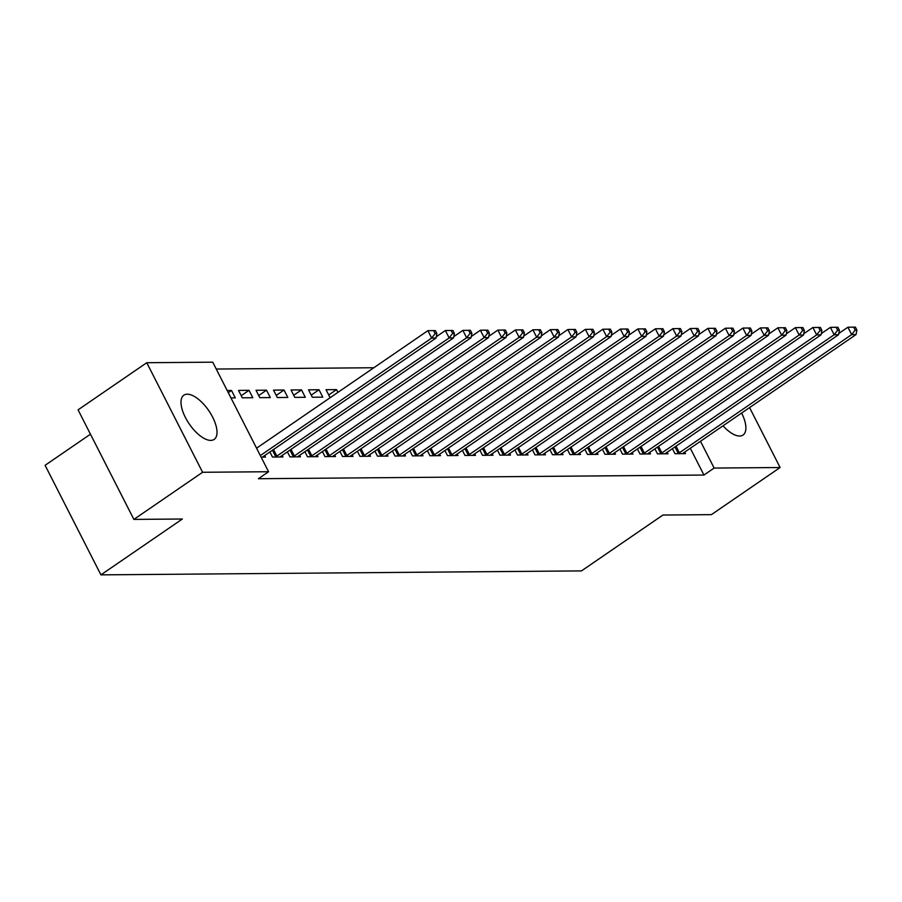 <?xml version="1.0" encoding="UTF-8"?>
<svg xmlns="http://www.w3.org/2000/svg" width="902" height="902" viewBox="0 0 902 902"><rect width="100%" height="100%" fill="white"/><g stroke="black" fill="none" stroke-linecap="round" stroke-linejoin="round"><path stroke-width="1.35" d="M741.636 413.048A26.812 11.805 -124.4 0 1 743.034 435.046A26.812 11.805 -124.4 0 1 739.64 436.027A26.812 11.805 -124.4 0 1 723.021 425.812M210.775 440.39A26.812 11.805 -124.4 0 1 187.188 420.727A26.812 11.805 -124.4 0 1 183.839 395.189A26.812 11.805 -124.4 0 1 187.244 394.197A26.812 11.805 -124.4 0 1 210.82 413.86A26.812 11.805 -124.4 0 1 214.169 439.409A26.812 11.805 -124.4 0 1 210.775 440.39M373.834 367.745L216.243 369.042M90.459 434.189L45.1 465.308L100.923 574.867L581.486 570.898L662.925 515.042L711.396 514.647L780.106 467.518L714.136 468.059L700.482 441.27M100.923 574.867L182.362 519.011L133.879 519.405L78.057 409.846L146.767 362.717L212.748 362.176L268.57 471.735L202.589 472.276L146.767 362.717M654.908 448.813L657.49 453.864L667.987 453.774L667.209 452.24M619.911 449.106L622.493 454.157L632.99 454.067L632.201 452.533M584.913 449.388L587.484 454.439L597.992 454.36L597.203 452.815M549.916 449.681L552.486 454.732L562.983 454.642L562.205 453.108M514.907 449.963L517.489 455.014L527.986 454.935L527.196 453.39M479.909 450.256L482.48 455.307L492.988 455.217L492.199 453.683M444.911 450.538L447.482 455.6L457.979 455.51L457.201 453.977M409.903 450.831L412.485 455.882L422.982 455.803L422.204 454.258M374.905 451.124L377.476 456.175L387.984 456.085L387.195 454.552M308.529 389.833L312.306 397.241L322.803 397.151L319.037 389.754L308.529 389.833M339.907 451.406L342.478 456.457L352.975 456.378L352.197 454.833M273.531 390.126L277.309 397.534L287.806 397.444L284.029 390.036L273.531 390.126M304.899 451.699L307.481 456.75L317.978 456.66L317.2 455.127M238.534 390.419L242.3 397.816L252.808 397.726L249.031 390.329L238.534 390.419M269.901 451.981L272.483 457.043L282.98 456.953L282.191 455.42M268.57 471.735L258.389 478.714L703.955 475.038L690.301 448.26M261.129 457.134L265.481 457.1L264.692 455.555M227.18 390.51L231.532 390.476L235.298 397.872L230.957 397.906M287.4 451.846L289.982 456.897L300.479 456.807L299.69 455.273M256.033 390.273L259.799 397.669L270.307 397.59L266.53 390.183L256.033 390.273M322.409 451.552L324.979 456.604L335.476 456.525L334.698 454.98M291.03 389.98L294.807 397.387L305.304 397.297L301.527 389.901L291.03 389.98M357.406 451.259L359.977 456.322L370.485 456.232L369.696 454.698M328.723 394.963L336.536 389.608L326.028 389.698L329.805 397.094L331.057 397.083M336.536 389.608L337.934 392.359M392.404 450.977L394.986 456.029L405.483 455.938L404.694 454.405M427.413 450.684L429.983 455.735L440.48 455.657L439.702 454.112M462.41 450.402L464.981 455.454L475.478 455.363L474.7 453.83M497.408 450.109L499.979 455.16L510.487 455.082L509.698 453.537M532.405 449.816L534.987 454.879L545.485 454.788L544.707 453.255M567.414 449.534L569.985 454.585L580.482 454.495L579.704 452.962M602.412 449.241L604.983 454.292L615.491 454.213L614.702 452.669M637.41 448.959L639.992 454.01L650.489 453.92L649.699 452.387M672.418 448.666L674.989 453.717L685.486 453.638L684.708 452.094M749.585 407.603L780.106 467.518M133.879 519.405L202.589 472.276M703.955 475.038L714.136 468.059M228.296 392.686L231.532 390.476M241.217 395.685L249.031 390.329M258.716 395.538L266.53 390.183M276.215 395.403L284.029 390.036M293.714 395.256L301.527 389.901M311.224 395.11L319.037 389.754M260.34 455.578L431.652 338.07L436.027 338.036L263.734 456.209A3.439 0.879 153 0 0 262.91 456.863L262.64 457.122M256.574 448.181L427.875 330.673L431.652 338.07L435.136 333.571L436.884 333.56L435.384 330.594L433.625 330.617L435.136 333.571M433.625 330.617L427.875 330.673M436.027 338.036L436.884 333.56M275.313 457.021L275.786 456.762A3.439 0.879 153 0 0 276.869 456.108L449.151 337.934L453.526 337.889L281.244 456.074A3.439 0.879 153 0 0 280.421 456.716L280.15 456.976M436.264 336.773L445.374 330.527L449.151 337.934L452.635 333.424L454.394 333.413L452.883 330.459L451.135 330.47L452.635 333.424M451.135 330.47L445.374 330.527M453.526 337.889L454.394 333.413M292.812 456.874L293.285 456.615A3.439 0.879 153 0 0 294.368 455.961L466.65 337.788L471.024 337.754L298.742 455.927A3.439 0.879 153 0 0 297.919 456.581L297.649 456.829M453.762 336.638L462.873 330.38L466.65 337.788L470.134 333.289L471.893 333.266L470.382 330.312L468.634 330.324L470.134 333.289M468.634 330.324L462.873 330.38M471.024 337.754L471.893 333.266M310.311 456.728L310.784 456.468A3.439 0.879 153 0 0 311.867 455.814L484.148 337.641L488.523 337.607L316.241 455.781A3.439 0.879 153 0 0 315.418 456.435L315.148 456.683M471.272 336.491L480.383 330.233L484.148 337.641L487.644 333.142L489.391 333.131L487.881 330.166L486.133 330.177L487.644 333.142M486.133 330.177L480.383 330.233M488.523 337.607L489.391 333.131M327.809 456.581L328.283 456.322A3.439 0.879 153 0 0 329.365 455.668L501.647 337.495L506.022 337.461L333.74 455.634A3.439 0.879 153 0 0 332.917 456.288L332.646 456.547M488.771 336.345L497.881 330.098L501.647 337.495L505.143 332.996L506.89 332.985L505.379 330.019L503.632 330.031L505.143 332.996M503.632 330.031L497.881 330.098M506.022 337.461L506.89 332.985M345.308 456.435L345.793 456.187A3.439 0.879 153 0 0 346.864 455.533L519.146 337.348L523.521 337.314L351.239 455.487A3.439 0.879 153 0 0 350.416 456.141L350.145 456.401M506.27 336.198L515.38 329.952L519.146 337.348L522.641 332.849L524.389 332.838L522.878 329.873L521.13 329.895L522.641 332.849M521.13 329.895L515.38 329.952M523.521 337.314L524.389 332.838M362.818 456.299L363.292 456.04A3.439 0.879 153 0 0 364.363 455.386L536.656 337.213L541.031 337.168L368.738 455.352A3.439 0.879 153 0 0 367.915 455.995L367.644 456.254M523.769 336.051L532.879 329.805L536.656 337.213L540.14 332.703L541.888 332.691L540.377 329.737L538.629 329.749L540.14 332.703M538.629 329.749L532.879 329.805M541.031 337.168L541.888 332.691M380.317 456.153L380.791 455.893A3.439 0.879 153 0 0 381.862 455.239L554.155 337.066L558.53 337.032L386.236 455.206A3.439 0.879 153 0 0 385.413 455.86L385.143 456.108M541.268 335.916L550.378 329.658L554.155 337.066L557.639 332.567L559.387 332.545L557.887 329.591L556.128 329.602L557.639 332.567M556.128 329.602L550.378 329.658M558.53 337.032L559.387 332.545M397.816 456.006L398.289 455.747A3.439 0.879 153 0 0 399.372 455.093L571.654 336.92L576.028 336.886L403.746 455.059A3.439 0.879 153 0 0 402.923 455.713L402.653 455.961M558.766 335.769L567.877 329.523L571.654 336.92L575.138 332.421L576.897 332.41L575.386 329.444L573.638 329.455L575.138 332.421M573.638 329.455L567.877 329.523M576.028 336.886L576.897 332.41M415.315 455.86L415.788 455.6A3.439 0.879 153 0 0 416.871 454.958L589.153 336.773L593.527 336.739L421.245 454.912A3.439 0.879 153 0 0 420.422 455.566L420.152 455.826M576.277 335.623L585.387 329.377L589.153 336.773L592.648 332.274L594.395 332.263L592.885 329.298L591.137 329.309L592.648 332.274M591.137 329.309L585.387 329.377M593.527 336.739L594.395 332.263M432.813 455.713L433.287 455.465A3.439 0.879 153 0 0 434.369 454.811L606.651 336.626L611.026 336.593L438.744 454.777A3.439 0.879 153 0 0 437.921 455.42L437.65 455.679M593.775 335.476L602.886 329.23L606.651 336.626L610.147 332.128L611.894 332.116L610.383 329.151L608.636 329.174L610.147 332.128M608.636 329.174L602.886 329.23M611.026 336.593L611.894 332.116M450.312 455.578L450.797 455.318A3.439 0.879 153 0 0 451.868 454.664L624.15 336.491L628.525 336.446L456.243 454.631A3.439 0.879 153 0 0 455.42 455.273L455.149 455.533M611.274 335.33L620.384 329.083L624.15 336.491L627.645 331.981L629.393 331.97L627.882 329.016L626.135 329.027L627.645 331.981M626.135 329.027L620.384 329.083M628.525 336.446L629.393 331.97M467.811 455.431L468.296 455.172A3.439 0.879 153 0 0 469.367 454.518L641.66 336.345L646.035 336.311L473.742 454.484A3.439 0.879 153 0 0 472.919 455.138L472.648 455.386M628.773 335.194L637.883 328.937L641.66 336.345L645.144 331.846L646.892 331.823L645.381 328.869L643.633 328.88L645.144 331.846M643.633 328.88L637.883 328.937M646.035 336.311L646.892 331.823M485.321 455.284L485.795 455.025A3.439 0.879 153 0 0 486.866 454.371L659.159 336.198L663.534 336.164L491.24 454.337A3.439 0.879 153 0 0 490.417 454.991L490.147 455.239M646.272 335.048L655.382 328.802L659.159 336.198L662.643 331.699L664.391 331.688L662.891 328.723L661.132 328.734L662.643 331.699M661.132 328.734L655.382 328.802M663.534 336.164L664.391 331.688M502.82 455.138L503.293 454.879A3.439 0.879 153 0 0 504.365 454.236L676.658 336.051L681.033 336.018L508.751 454.191A3.439 0.879 153 0 0 507.916 454.845L507.657 455.104M663.771 334.901L672.881 328.655L676.658 336.051L680.142 331.553L681.889 331.541L680.39 328.576L678.631 328.587L680.142 331.553M678.631 328.587L672.881 328.655M681.033 336.018L681.889 331.541M520.319 454.991L520.792 454.743A3.439 0.879 153 0 0 521.875 454.089L694.157 335.905L698.531 335.871L526.249 454.056A3.439 0.879 153 0 0 525.426 454.698L525.156 454.958M681.269 334.755L690.38 328.508L694.157 335.905L697.641 331.406L699.4 331.395L697.889 328.429L696.141 328.452L697.641 331.406M696.141 328.452L690.38 328.508M698.531 335.871L699.4 331.395M537.817 454.856L538.291 454.597A3.439 0.879 153 0 0 539.373 453.943L711.655 335.769L716.03 335.724L543.748 453.909A3.439 0.879 153 0 0 542.925 454.552L542.654 454.811M698.779 334.608L707.89 328.362L711.655 335.769L715.151 331.271L716.898 331.248L715.387 328.294L713.64 328.305L715.151 331.271M713.64 328.305L707.89 328.362M716.03 335.724L716.898 331.248M555.316 454.709L555.79 454.45A3.439 0.879 153 0 0 556.872 453.796L729.154 335.623L733.529 335.589L561.247 453.762A3.439 0.879 153 0 0 560.424 454.416L560.153 454.664M716.278 334.473L725.388 328.215L729.154 335.623L732.649 331.124L734.397 331.102L732.886 328.148L731.139 328.159L732.649 331.124M731.139 328.159L725.388 328.215M733.529 335.589L734.397 331.102M572.815 454.563L573.3 454.304A3.439 0.879 153 0 0 574.371 453.65L746.653 335.476L751.028 335.443L578.746 453.616A3.439 0.879 153 0 0 577.923 454.27L577.652 454.518M733.777 334.326L742.887 328.08L746.653 335.476L750.148 330.978L751.896 330.966L750.385 328.001L748.637 328.012L750.148 330.978M748.637 328.012L742.887 328.08M751.028 335.443L751.896 330.966M590.314 454.416L590.799 454.157A3.439 0.879 153 0 0 591.87 453.514L764.163 335.33L768.538 335.296L596.245 453.469A3.439 0.879 153 0 0 595.421 454.123L595.151 454.382M751.276 334.18L760.386 327.933L764.163 335.33L767.647 330.831L769.395 330.82L767.884 327.854L766.136 327.866L767.647 330.831M766.136 327.866L760.386 327.933M768.538 335.296L769.395 330.82M607.824 454.27L608.298 454.022A3.439 0.879 153 0 0 609.369 453.368L781.662 335.194L786.037 335.149L613.743 453.334A3.439 0.879 153 0 0 612.92 453.977L612.65 454.236M768.775 334.033L777.885 327.787L781.662 335.194L785.146 330.684L786.894 330.673L785.394 327.708L783.635 327.73L785.146 330.684M783.635 327.73L777.885 327.787M786.037 335.149L786.894 330.673M625.323 454.134L625.796 453.875A3.439 0.879 153 0 0 626.879 453.221L799.161 335.048L803.535 335.014L631.253 453.187A3.439 0.879 153 0 0 630.43 453.83L630.16 454.089M786.273 333.887L795.384 327.64L799.161 335.048L802.645 330.549L804.404 330.527L802.893 327.573L801.145 327.584L802.645 330.549M801.145 327.584L795.384 327.64M803.535 335.014L804.404 330.527M642.822 453.988L643.295 453.729A3.439 0.879 153 0 0 644.378 453.075L816.66 334.901L821.034 334.868L648.752 453.041A3.439 0.879 153 0 0 647.929 453.695L647.659 453.943M803.772 333.751L812.882 327.494L816.66 334.901L820.143 330.403L821.902 330.38L820.392 327.426L818.644 327.437L820.143 330.403M818.644 327.437L812.882 327.494M821.034 334.868L821.902 330.38M660.32 453.841L660.794 453.582A3.439 0.879 153 0 0 661.876 452.928L834.158 334.755L838.533 334.721L666.251 452.894A3.439 0.879 153 0 0 665.428 453.548L665.157 453.807M821.282 333.605L830.392 327.358L834.158 334.755L837.654 330.256L839.401 330.245L837.89 327.279L836.143 327.291L837.654 330.256M836.143 327.291L830.392 327.358M838.533 334.721L839.401 330.245M677.819 453.695L678.293 453.435A3.439 0.879 153 0 0 679.375 452.793L851.657 334.608L856.032 334.574L683.75 452.748A3.439 0.879 153 0 0 682.927 453.402L682.656 453.661M838.781 333.458L847.891 327.212L851.657 334.608L855.152 330.109L856.9 330.098L855.389 327.133L853.642 327.155L855.152 330.109M853.642 327.155L847.891 327.212M856.032 334.574L856.9 330.098M275.786 456.762L272.46 450.233M276.869 456.108L273.509 449.512M293.285 456.615L289.959 450.087M294.368 455.961L291.008 449.365M310.784 456.468L307.458 449.94M311.867 455.814L308.507 449.23M328.283 456.322L324.957 449.794M329.365 455.668L326.005 449.083M345.793 456.187L342.467 449.658M346.864 455.533L343.504 448.937M363.292 456.04L359.966 449.512M364.363 455.386L361.003 448.79M380.791 455.893L377.464 449.365M381.862 455.239L378.513 448.655M398.289 455.747L394.963 449.219M399.372 455.093L396.012 448.508M415.788 455.6L412.462 449.072M416.871 454.958L413.511 448.362M433.287 455.465L429.961 448.937M434.369 454.811L431.009 448.215M450.797 455.318L447.471 448.79M451.868 454.664L448.508 448.068M468.296 455.172L464.97 448.644M469.367 454.518L466.007 447.933M485.795 455.025L482.469 448.497M486.866 454.371L483.506 447.787M503.293 454.879L499.967 448.35M504.365 454.236L501.016 447.64M520.792 454.743L517.466 448.215M521.875 454.089L518.515 447.493M538.291 454.597L534.965 448.068M539.373 453.943L536.013 447.347M555.79 454.45L552.464 447.922M556.872 453.796L553.512 447.212M573.3 454.304L569.974 447.775M574.371 453.65L571.011 447.065M590.799 454.157L587.473 447.629M591.87 453.514L588.51 446.918M608.298 454.022L604.971 447.493M609.369 453.368L606.02 446.772M625.796 453.875L622.47 447.347M626.879 453.221L623.519 446.625M643.295 453.729L639.969 447.2M644.378 453.075L641.018 446.49M660.794 453.582L657.468 447.054M661.876 452.928L658.516 446.343M678.293 453.435L674.978 446.918M679.375 452.793L676.015 446.197"/></g></svg>
